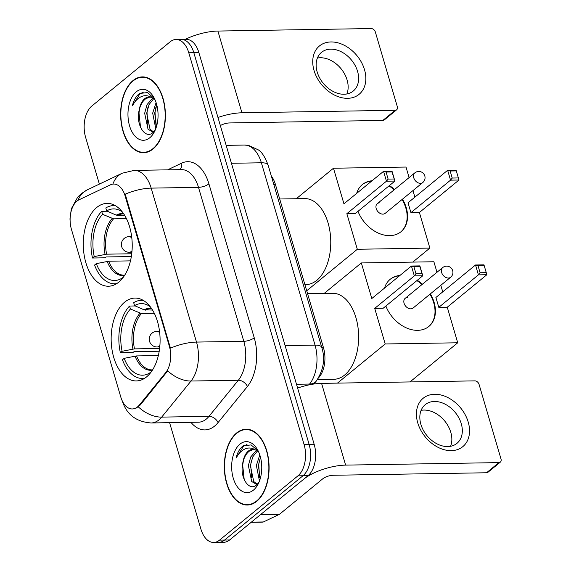 <?xml version="1.0" encoding="UTF-8"?>
<svg xmlns="http://www.w3.org/2000/svg" width="571" height="571" viewBox="0 0 571 571"><rect width="100%" height="100%" fill="white"/><g stroke="black" fill="none" stroke-linecap="round" stroke-linejoin="round"><path stroke-width="0.86" d="M118.739 282.153A41.433 24.467 -90.9 0 0 131.487 235.409A41.433 24.467 -90.9 0 0 107.077 203.376A41.433 24.467 -90.9 0 0 96.756 207.459A41.433 24.467 -90.9 0 0 84.016 254.195A41.433 24.467 -90.9 0 0 108.426 286.228A41.433 24.467 -90.9 0 0 118.739 282.153M146.619 376.853A41.433 24.467 -90.9 0 0 159.359 330.117A41.433 24.467 -90.9 0 0 134.949 298.076A41.433 24.467 -90.9 0 0 124.635 302.159A41.433 24.467 -90.9 0 0 111.887 348.902A41.433 24.467 -90.9 0 0 136.298 380.936A41.433 24.467 -90.9 0 0 146.619 376.853M137.525 406.88A21.106 12.469 -90.9 0 0 139.374 405.003L165.697 372.613A21.106 12.469 -90.9 0 0 169.387 346.333L125.149 196.017A21.106 12.469 -90.9 0 0 113.665 184.048A21.106 12.469 -90.9 0 0 110.431 184.833L78.984 199.821A21.106 12.469 -90.9 0 0 71.425 229.285L120.781 396.988A21.106 12.469 -90.9 0 0 132.265 408.957A21.106 12.469 -90.9 0 0 137.525 406.88M271.325 176.025A23.454 13.854 89.1 0 1 275.4 184.383L323.464 347.689A23.454 13.854 89.1 0 1 319.36 376.896L318.354 378.138M256.764 501.295A37.914 22.39 -90.9 0 0 268.42 458.527A37.914 22.39 -90.9 0 0 246.087 429.214A37.914 22.39 -90.9 0 0 236.644 432.946A37.914 22.39 -90.9 0 0 224.981 475.714A37.914 22.39 -90.9 0 0 247.322 505.035A37.914 22.39 -90.9 0 0 256.764 501.295M248.613 429.413A37.914 22.39 -90.9 0 0 247.928 429.57M153.064 148.974A37.914 22.39 -90.9 0 0 164.726 106.206A37.914 22.39 -90.9 0 0 142.386 76.892A37.914 22.39 -90.9 0 0 132.95 80.625A37.914 22.39 -90.9 0 0 121.288 123.393A37.914 22.39 -90.9 0 0 143.628 152.707A37.914 22.39 -90.9 0 0 153.064 148.974M144.92 77.092A37.914 22.39 -90.9 0 0 144.235 77.249M125.149 196.017L125.77 196.01L125.135 194.226A27.358 9.364 -16.4 0 1 151.179 188.123L196.495 342.079A31.269 18.472 89.1 0 1 191.028 381.028A27.358 18.065 -140.9 0 1 167.753 370.872L140.288 404.989L136.319 408.015M169.587 422.668L200.928 529.153A23.454 13.854 -90.9 0 0 213.69 542.45L223.782 542.286A23.454 13.854 -90.9 0 0 229.621 539.973L308.026 475.679A23.454 13.854 -90.9 0 0 314.186 444.388L198.872 52.603L193.826 52.689A23.454 13.854 -90.9 0 0 181.064 39.392A23.454 13.854 -90.9 0 1 193.826 52.689L309.139 444.466L193.826 52.689L188.78 52.768A23.454 13.854 -90.9 0 0 176.018 39.47A23.454 13.854 -90.9 0 0 170.179 41.783L91.781 106.078A23.454 13.854 -90.9 0 0 85.621 137.368L99.375 184.098M308.026 475.679L302.98 475.757A23.454 13.854 -90.9 0 0 309.139 444.466A23.454 13.854 -90.9 0 1 302.98 475.757L224.574 540.059L302.98 475.757L297.934 475.843A23.454 13.854 -90.9 0 0 304.093 444.552L188.78 52.768M218.736 542.364A23.454 13.854 -90.9 0 0 224.574 540.059A23.454 13.854 -90.9 0 1 218.736 542.364M125.77 196.01L170.451 348.189A27.358 9.364 163.6 0 1 196.495 342.079L243.803 341.308L198.487 187.352A31.269 18.472 -90.9 0 0 181.471 169.623L134.164 170.394A31.269 18.472 89.1 0 1 151.179 188.123L198.487 187.352A7.816 2.677 163.6 0 0 208.922 183.862L254.238 337.825A39.085 23.083 89.1 0 1 247.4 386.503L218.065 422.59A39.085 23.083 89.1 0 1 190.935 422.319M213.69 542.45A23.454 13.854 -90.9 0 0 219.528 540.137L297.934 475.843M145.462 152.286A37.914 22.39 -90.9 0 0 146.147 152.428M249.156 504.614A37.914 22.39 -90.9 0 0 249.841 504.75M198.872 52.603A23.454 13.854 -90.9 0 0 186.11 39.306L176.018 39.47M236.751 433.296A37.522 22.162 -90.9 0 0 225.21 475.629A37.522 22.162 -90.9 0 0 247.314 504.643A37.522 22.162 -90.9 0 0 256.657 500.945A37.522 22.162 -90.9 0 0 268.199 458.613A37.522 22.162 -90.9 0 0 246.087 429.599A37.522 22.162 -90.9 0 0 236.751 433.296M256.95 484.622L251.718 481.531L248.371 465.586L250.733 456.943L256.408 450.348M258.121 450.869L251.097 444.916L243.275 445.78L242.561 446.322C239.52 448.892 237.343 452.832 236.037 458.142C238.507 453.488 241.661 450.355 245.494 448.756C248.778 447.478 252.082 447.864 255.408 449.905A17.665 10.435 -90.9 0 0 252.725 449.356A17.665 10.435 -90.9 0 0 248.321 451.097A17.665 10.435 -90.9 0 0 242.896 462.367C244.16 457.171 246.337 453.403 249.427 451.076L253.503 449.391M255.408 449.905L258.606 451.882M259.462 481.032L256.379 465.458L259.791 454.916M260.212 478.783L258.377 465.422L260.497 457.321M257.278 484.315L253.724 481.503L250.369 465.551L252.732 456.928L257.421 450.954M253.467 490.096A25.488 15.053 -90.9 0 0 257.999 484.308A25.488 15.053 -90.9 0 0 257.435 449.577A25.488 15.053 -90.9 0 0 239.941 444.152A25.488 15.053 -90.9 0 0 233.254 478.155A25.488 15.053 -90.9 0 0 253.467 490.096M242.896 462.367C239.135 477.07 248.985 491.838 256.465 485.029L258.756 482.588M236.037 458.142L243.496 446.308L246.986 444.481M244.224 479.704L242.696 465.222L243.46 460.255M251.64 477.542L250.705 465.087L251.468 460.126M259.648 477.413L258.713 464.958L259.484 459.99M468.213 422.048A31.269 22.854 -129.4 0 1 451.276 450.647A31.269 22.854 -129.4 0 1 417.751 422.868A31.269 22.854 -129.4 0 1 434.688 394.275A31.269 22.854 -129.4 0 1 468.213 422.048M420.891 424.353A25.017 18.279 50.6 0 0 436.751 443.724A25.017 18.279 50.6 0 0 456.936 443.367A25.017 18.279 50.6 0 0 461.261 423.689A25.017 18.279 50.6 0 0 445.401 404.318A25.017 18.279 50.6 0 0 425.209 404.682A25.017 18.279 50.6 0 0 420.891 424.353M421.105 410.349A25.017 18.279 -129.4 0 1 450.783 432.283A25.017 18.279 -129.4 0 1 450.576 446.286M260.376 514.685A3.911 2.305 -90.9 0 0 260.754 514.45L303.9 479.062A31.269 10.706 -16.4 0 1 345.633 465.115L498.911 462.61A3.911 2.855 50.6 0 0 500.353 462.11A3.911 2.855 50.6 0 0 501.024 459.034L479.048 384.347A3.911 2.855 50.6 0 0 474.851 380.871L321.58 383.377L345.633 465.115M297.605 388.073A31.269 10.706 -16.4 0 1 321.58 383.377M500.353 462.11L487.969 472.26A3.911 2.855 -129.4 0 1 486.528 472.767L333.257 475.265A7.816 2.677 163.6 0 0 322.822 478.755L279.676 514.136A3.911 2.305 89.1 0 1 279.298 514.378L263.381 521.965A3.911 2.305 89.1 0 1 262.781 522.115L251.176 522.301M133.057 80.975A37.522 22.162 -90.9 0 0 121.509 123.307A37.522 22.162 -90.9 0 0 143.621 152.321A37.522 22.162 -90.9 0 0 152.964 148.624A37.522 22.162 -90.9 0 0 164.505 106.292A37.522 22.162 -90.9 0 0 142.393 77.278A37.522 22.162 -90.9 0 0 133.057 80.975M153.256 132.301L148.025 129.21L144.67 113.265L147.04 104.621L152.714 98.026M154.427 98.547L147.404 92.595L139.574 93.458L138.867 94.001C135.827 96.563 133.65 100.503 132.344 105.821C134.813 101.16 137.961 98.034 141.801 96.428C145.084 95.157 148.389 95.543 151.715 97.577A17.665 10.435 -90.9 0 0 149.031 97.027A17.665 10.435 -90.9 0 0 144.627 98.769A17.665 10.435 -90.9 0 0 139.203 110.039C140.466 104.843 142.643 101.081 145.733 98.754L149.809 97.07M151.715 97.577L154.912 99.561M155.769 128.711L152.685 113.129L156.09 102.594M156.518 126.462L154.684 113.101L156.797 105M153.585 131.994L150.03 129.174L146.676 113.229L149.038 104.6L153.727 98.633M149.766 137.768A25.488 15.053 -90.9 0 0 154.306 131.987A25.488 15.053 -90.9 0 0 153.742 97.256A25.488 15.053 -90.9 0 0 136.248 91.831A25.488 15.053 -90.9 0 0 129.56 125.834A25.488 15.053 -90.9 0 0 149.766 137.768M139.203 110.039C135.441 124.742 145.291 139.517 152.771 132.708L155.055 130.267M132.344 105.821L139.802 93.979L143.292 92.159M140.53 127.383L139.003 112.894L139.767 107.933M147.946 125.22L147.011 112.765L147.775 107.798M155.954 125.092L155.019 112.637L155.79 107.669M150.266 306.755A35.802 21.148 -90.9 0 0 148.596 305.635A35.802 21.148 -90.9 0 0 134.556 305.635L144.128 309.846L152.514 310.046M159.216 351.251L134.021 351.657L132.979 352.514L120.367 352.714A39.085 23.083 -90.9 0 1 129.553 306.042L135.27 305.949M317.44 379.544L333.942 379.272A42.996 25.395 -90.9 0 0 344.648 375.033A42.996 25.395 -90.9 0 0 357.874 326.533A42.996 25.395 -90.9 0 0 332.543 293.287L307.576 293.694M143.364 300.446A39.085 23.083 -90.9 0 0 141.294 300.325A39.085 23.083 -90.9 0 0 133.678 302.659L134.556 305.635M129.553 306.042L130.424 309.018A35.802 21.148 -90.9 0 0 122.108 351.286L120.367 352.714M122.108 351.286L134.478 348.881L159.609 348.474M154.313 313.329L141.43 313.543L130.424 309.018M158.353 355.569L136.555 355.926L124.185 358.331L122.437 359.766A39.085 23.083 -90.9 0 0 142.572 378.487A39.085 23.083 -90.9 0 0 144.634 378.295M124.185 358.331A35.802 21.148 -90.9 0 0 149.309 373.177L149.552 373.998M149.309 373.177L151.151 371.999M384.54 288.084A30.491 22.283 -129.4 0 1 390.207 279.29A30.491 22.283 -129.4 0 1 399.943 275.458M417.28 280.282A30.491 22.283 -129.4 0 1 422.433 284.201M430.363 293.872A30.491 22.283 -129.4 0 1 434.138 302.459A30.491 22.283 -129.4 0 1 428.871 326.441A30.491 22.283 -129.4 0 1 385.875 306.035M447.257 307.205L438.806 307.341L435.901 297.477L475.515 264.987L483.965 264.851L486.87 274.715L447.257 307.205L457.728 342.786L409.999 381.935M324.164 293.43L361.343 262.938L433.881 261.754L436.979 272.274M440.812 285.3L442.746 291.867M483.965 264.851L486.87 274.715L478.419 274.858L438.806 307.341M361.343 262.938L371.814 298.526L411.427 266.036L419.885 265.9L422.783 275.764L414.332 275.9L411.427 266.036L413.932 266.75L419.863 266.65L419.885 265.9M457.728 342.786L385.197 343.97L374.719 308.39L383.17 308.247L422.783 275.764L419.863 266.65M314.721 383.005L314.978 383.876M385.197 343.97L337.461 383.112M486.021 272.652L480.09 272.745L478.419 274.858L475.515 264.987L478.02 265.701L480.09 272.745M483.944 265.608L478.02 265.701M374.719 308.39L414.332 275.9L416.009 273.795L413.932 266.75M416.009 273.795L421.933 273.695M407.466 297.562A6.252 4.568 50.6 0 0 405.16 298.369A6.252 4.568 50.6 0 0 404.682 304.743A6.252 4.568 50.6 0 0 410.785 308.84A6.252 4.568 50.6 0 0 413.09 308.04L450.64 277.242A6.252 4.568 -129.4 0 1 448.335 278.041A6.252 4.568 -129.4 0 1 441.626 272.488A6.252 4.568 -129.4 0 1 442.711 267.571L405.16 298.369M416.866 280.618A30.491 22.283 -129.4 0 1 422.019 284.536M429.949 294.208A30.491 22.283 -129.4 0 1 428.664 326.605M390 279.462A30.491 22.283 -129.4 0 1 399.529 275.8M122.394 212.055A35.802 21.148 -90.9 0 0 120.724 210.935A35.802 21.148 -90.9 0 0 106.677 210.927L116.256 215.146L124.642 215.338M131.344 256.543L106.142 256.957L105.107 257.806L92.495 258.013A39.085 23.083 -90.9 0 1 101.681 211.334L107.398 211.241M304.893 284.586L306.07 284.565A42.996 25.395 -90.9 0 0 316.777 280.332A42.996 25.395 -90.9 0 0 330.002 231.833A42.996 25.395 -90.9 0 0 304.664 198.587L279.697 198.994M115.492 205.738A39.085 23.083 -90.9 0 0 113.422 205.617A39.085 23.083 -90.9 0 0 105.806 207.951L106.677 210.927M101.681 211.334L102.552 214.311A35.802 21.148 -90.9 0 0 94.236 256.586L92.495 258.013M94.236 256.586L106.606 254.174L131.737 253.767M126.441 218.629L113.558 218.836L102.552 214.311M130.481 260.868L108.676 261.225L96.306 263.631L94.565 265.058A39.085 23.083 -90.9 0 0 114.7 283.78A39.085 23.083 -90.9 0 0 116.762 283.594M96.306 263.631A35.802 21.148 -90.9 0 0 121.437 278.47L121.68 279.29M121.437 278.47L123.279 277.292M356.668 193.383A30.491 22.283 -129.4 0 1 362.328 184.583A30.491 22.283 -129.4 0 1 372.064 180.757M389.401 185.575A30.491 22.283 -129.4 0 1 394.561 189.493M402.491 199.165A30.491 22.283 -129.4 0 1 406.267 207.758A30.491 22.283 -129.4 0 1 400.999 231.733A30.491 22.283 -129.4 0 1 358.003 211.327M419.385 212.498L410.934 212.64L408.029 202.769L447.643 170.286L456.093 170.151L458.998 180.015L419.385 212.498L429.856 248.085L412.769 262.096M296.292 198.722L333.471 168.231L406.01 167.053L409.107 177.567M412.94 190.6L414.874 197.159M456.093 170.151L458.998 180.015L450.548 180.15L410.934 212.64M333.471 168.231L343.942 203.818L383.555 171.329L392.013 171.193L394.911 181.057L386.46 181.2L383.555 171.329L386.06 172.042L391.992 171.95L392.013 171.193M429.856 248.085L357.318 249.27L346.847 213.682L355.298 213.547L394.911 181.057L391.992 171.95M357.318 249.27L306.713 290.775M458.149 177.945L452.218 178.045L450.548 180.15L447.643 170.286L450.148 171L452.218 178.045M456.072 170.9L450.148 171M346.847 213.682L386.46 181.2L388.13 179.087L386.06 172.042M388.13 179.087L394.061 178.994M379.594 202.862A6.252 4.568 50.6 0 0 377.288 203.661A6.252 4.568 50.6 0 0 376.81 210.042A6.252 4.568 50.6 0 0 382.913 214.132A6.252 4.568 50.6 0 0 385.218 213.333L422.768 182.542A6.252 4.568 -129.4 0 1 420.463 183.341A6.252 4.568 -129.4 0 1 413.754 177.788A6.252 4.568 -129.4 0 1 414.839 172.87L377.288 203.661M388.994 185.918A30.491 22.283 -129.4 0 1 394.147 189.836M402.077 199.507A30.491 22.283 -129.4 0 1 400.792 231.905M362.128 184.754A30.491 22.283 -129.4 0 1 371.657 181.093M364.519 69.726A31.269 22.854 -129.4 0 1 347.582 98.319A31.269 22.854 -129.4 0 1 314.057 70.547A31.269 22.854 -129.4 0 1 330.987 41.947A31.269 22.854 -129.4 0 1 364.519 69.726M317.198 72.032A25.017 18.279 50.6 0 0 333.05 91.403A25.017 18.279 50.6 0 0 353.242 91.046A25.017 18.279 50.6 0 0 357.567 71.368A25.017 18.279 50.6 0 0 341.708 51.997A25.017 18.279 50.6 0 0 321.516 52.354A25.017 18.279 50.6 0 0 317.198 72.032M317.412 58.028A25.017 18.279 -129.4 0 1 347.089 79.961A25.017 18.279 -129.4 0 1 346.875 93.958M217.972 117.49A31.269 10.706 -16.4 0 1 241.94 112.794L395.218 110.289A3.911 2.855 50.6 0 0 396.659 109.789A3.911 2.855 50.6 0 0 397.33 106.713L375.347 32.019A3.911 2.855 50.6 0 0 371.157 28.55L217.886 31.055L241.94 112.794M185.325 39.32A31.269 10.706 -16.4 0 1 217.886 31.055M396.659 109.789L384.276 119.939A3.911 2.855 -129.4 0 1 382.834 120.438L229.563 122.943A7.816 2.677 163.6 0 0 220.356 125.584M139.374 405.003L140.288 404.989M169.387 346.333L170.008 346.319M165.697 372.613L166.611 372.599M321.858 347.718L323.464 347.689M273.795 184.412L275.4 184.383M247.4 386.503A7.816 5.16 39.1 0 0 238.335 380.25L191.028 381.028L161.693 417.115A31.269 18.472 89.1 0 1 158.952 419.892A31.269 18.472 89.1 0 1 151.165 422.968L198.472 422.197A31.269 18.472 -90.9 0 0 206.259 419.121A31.269 18.472 -90.9 0 0 209 416.338L238.335 380.25A31.269 18.472 -90.9 0 0 243.803 341.308A7.816 2.677 163.6 0 0 254.238 337.825M138.303 406.845A27.358 18.065 -140.9 0 0 161.693 417.115L209 416.338A7.816 5.16 39.1 0 1 218.065 422.59M112.88 184.105A27.358 21.32 -115.5 0 1 122.237 173.199L134.164 170.394M77.999 200.371A27.358 21.32 -115.5 0 1 87.199 189.9L122.237 173.199M122.344 401.12A27.358 9.364 -16.4 0 1 122.315 400.999L122.344 401.12C126.691 414.596 136.298 421.876 151.165 422.968M167.61 169.844L181.664 163.149A39.085 23.083 89.1 0 1 208.922 183.862M219.528 540.137L229.621 539.973M304.093 444.552L314.186 444.388M179.744 169.651A7.816 6.088 64.5 0 0 181.664 163.149M308.861 384.925L309.568 384.055L296.485 384.269M321.787 347.461A15.638 5.353 163.6 0 0 315.035 345.112L261.375 162.785A31.269 18.472 -90.9 0 0 244.359 145.055L248.67 145.427L258.306 149.873C261.746 151.85 265.015 156.939 268.127 165.14L321.787 347.461C325.406 358.973 323.536 370.222 316.184 381.214A15.638 10.321 -140.9 0 1 309.568 384.055A31.269 18.472 -90.9 0 0 315.035 345.112L285.107 345.598M268.127 165.14A15.638 5.353 163.6 0 0 261.375 162.785L231.448 163.277M260.754 514.45L279.676 514.136M486.528 472.767L498.911 462.61M279.298 514.378L260.462 514.685M251.34 522.165L263.381 521.965M151.601 308.618L151.058 308.604A30.648 18.101 -90.9 0 0 145.555 310.16M140.002 313.229A31.012 18.315 -90.9 0 0 132.95 349.059M151.436 308.369A31.012 18.315 -90.9 0 0 144.128 309.846M141.43 313.543A30.648 18.101 -90.9 0 0 134.478 348.881M135.02 356.111A31.012 18.315 -90.9 0 0 152.443 370.115M136.555 355.926A30.648 18.101 -90.9 0 0 152.057 369.887L152.6 369.858M159.909 345.405A7.816 4.618 89.1 0 1 159.145 346.204A7.816 4.618 89.1 0 1 157.196 346.975A7.816 7.816 0 0 1 149.566 341.365A7.816 7.816 0 0 1 156.939 331.344A7.816 4.618 89.1 0 1 159.702 332.822M123.729 213.911L123.186 213.904A30.648 18.101 -90.9 0 0 117.683 215.453M112.13 218.529A31.012 18.315 -90.9 0 0 105.078 254.359M123.564 213.668A31.012 18.315 -90.9 0 0 116.256 215.146M113.558 218.836A30.648 18.101 -90.9 0 0 106.606 254.174M107.148 261.404A31.012 18.315 -90.9 0 0 124.571 275.408M108.676 261.225A30.648 18.101 -90.9 0 0 124.185 275.186L124.728 275.158M132.037 250.705A7.816 4.618 89.1 0 1 131.273 251.497A7.816 4.618 89.1 0 1 129.324 252.268A7.816 7.816 0 0 1 121.694 246.658A7.816 7.816 0 0 1 129.067 236.637A7.816 4.618 89.1 0 1 131.83 238.114M382.834 120.438L395.218 110.289M87.199 189.9L81.253 193.683L77.656 197.181L71.318 208.836L69.976 218.857L70.162 221.883M244.359 145.055L226.173 145.355M316.184 381.214L313.893 384.026M250.519 504.586L247.314 504.643M249.299 429.549L246.087 429.599M146.826 152.264L143.621 152.321M145.605 77.228L142.393 77.278M143.1 300.289L141.294 300.325M144.377 378.459L142.572 378.487M450.64 277.242A6.252 6.252 0 0 0 452.675 270.64A6.252 6.252 0 0 0 442.711 267.571M157.196 346.975L159.78 346.932M156.939 331.344L159.523 331.301M115.228 205.589L113.422 205.617M116.505 283.751L114.7 283.78M422.768 182.542A6.252 6.252 0 0 0 424.803 175.939A6.252 6.252 0 0 0 414.839 172.87M129.324 252.268L131.908 252.225M129.067 236.637L131.651 236.594"/></g></svg>
